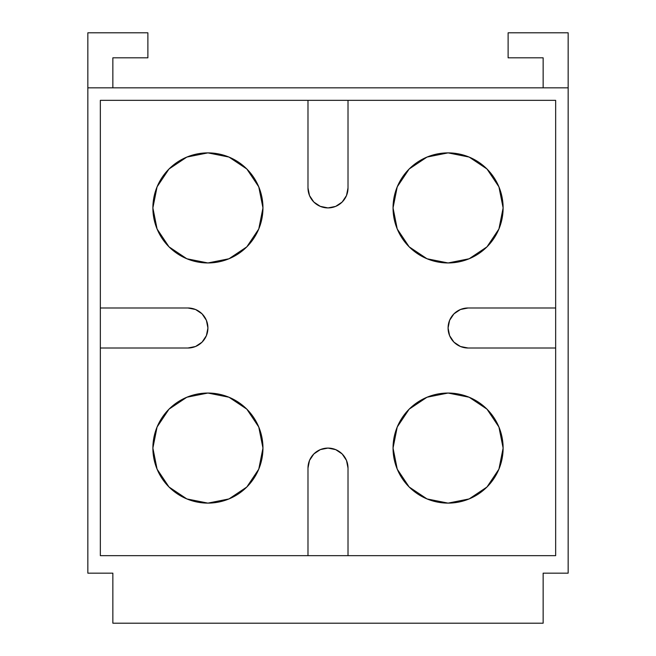 <?xml version="1.0" encoding="UTF-8"?>
<svg xmlns="http://www.w3.org/2000/svg" width="656" height="656" viewBox="0 0 656 656"><rect width="100%" height="100%" fill="white"/><g stroke="black" fill="none" stroke-linecap="round" stroke-linejoin="round"><path stroke-width="0.98" d="M448.081 328A20.016 20.016 0 0 1 468.097 307.984L555.657 307.984L468.097 307.984L460.438 309.509L453.944 313.847L449.606 320.341L448.081 328L449.606 335.659L448.081 328A20.016 20.016 0 0 0 468.097 348.016L460.438 346.491L453.944 342.153L449.606 335.659M262.958 207.919A55.038 55.038 0 0 1 207.919 262.958A55.038 55.038 0 0 1 152.881 207.919L157.071 186.853L169.002 169.002L186.853 157.071L207.919 152.881L228.977 157.071L246.836 169.002L258.767 186.853L262.958 207.919L258.767 228.977L246.836 246.836L228.977 258.767L207.919 262.958L186.853 258.767L169.002 246.836L157.071 228.977L152.881 207.919A55.038 55.038 0 0 1 207.919 152.881A55.038 55.038 0 0 1 262.958 207.919M262.958 448.081A55.038 55.038 0 0 1 207.919 503.119A55.038 55.038 0 0 1 152.881 448.081L157.071 427.023L169.002 409.164L186.853 397.233L207.919 393.042L228.977 397.233L246.836 409.164L258.767 427.023L262.958 448.081L258.767 469.147L246.836 486.998L228.977 498.929L207.919 503.119L186.853 498.929L169.002 486.998L157.071 469.147L152.881 448.081A55.038 55.038 0 0 1 207.919 393.042A55.038 55.038 0 0 1 262.958 448.081M503.119 448.081A55.038 55.038 0 0 1 448.081 503.119A55.038 55.038 0 0 1 393.042 448.081L397.233 427.023L409.164 409.164L427.023 397.233L448.081 393.042L469.147 397.233L486.998 409.164L498.929 427.023L503.119 448.081L498.929 469.147L486.998 486.998L469.147 498.929L448.081 503.119L427.023 498.929L409.164 486.998L397.233 469.147L393.042 448.081A55.038 55.038 0 0 1 448.081 393.042A55.038 55.038 0 0 1 503.119 448.081M503.119 207.919A55.038 55.038 0 0 1 448.081 262.958A55.038 55.038 0 0 1 393.042 207.919L397.233 186.853L409.164 169.002L427.023 157.071L448.081 152.881L469.147 157.071L486.998 169.002L498.929 186.853L503.119 207.919L498.929 228.977L486.998 246.836L469.147 258.767L448.081 262.958L427.023 258.767L409.164 246.836L397.233 228.977L393.042 207.919A55.038 55.038 0 0 1 448.081 152.881A55.038 55.038 0 0 1 503.119 207.919M568.162 573.164L568.162 87.838L87.838 87.838L87.838 573.164L112.857 573.164L112.857 623.2L543.143 623.2L543.143 573.164L568.162 573.164L543.143 573.164L543.143 623.2L112.857 623.2L112.857 573.164L87.838 573.164L87.838 32.8L147.879 32.8L147.879 57.818L112.857 57.818L112.857 87.838L112.857 57.818L147.879 57.818L147.879 32.8L87.838 32.8L87.838 87.838L568.162 87.838L568.162 573.164M100.343 555.657L100.343 100.343L555.657 100.343L555.657 555.657L100.343 555.657L100.343 100.343L555.657 100.343L555.657 555.657L100.343 555.657M543.143 87.838L543.143 57.818L508.121 57.818L508.121 32.8L568.162 32.8L568.162 87.838L568.162 32.8L508.121 32.8L508.121 57.818L543.143 57.818L543.143 87.838M320.341 206.394L313.847 202.056L309.509 195.562L307.984 187.903A20.016 20.016 0 0 0 328 207.919A20.016 20.016 0 0 0 348.016 187.903L348.016 100.343L348.016 187.903L346.491 195.562L342.153 202.056L335.659 206.394L328 207.919L320.161 206.32M206.394 320.341L207.919 328L206.394 335.659L202.056 342.153L195.562 346.491L187.903 348.016L100.343 348.016L187.903 348.016A20.016 20.016 0 0 0 207.919 328A20.016 20.016 0 0 0 187.903 307.984L195.562 309.509L202.056 313.847L206.394 320.341L207.919 328M335.659 449.606L342.153 453.944L346.491 460.438L348.016 468.097A20.016 20.016 0 0 0 328 448.081A20.016 20.016 0 0 0 307.984 468.097L307.984 555.657L307.984 468.097L309.509 460.438L313.847 453.944L320.341 449.606L328 448.081L335.839 449.68M242.818 250.485L233.889 256.447M236.234 400.873L246.836 409.164M413.182 405.515L422.111 399.553M419.766 255.127L409.164 246.836M348.016 468.097L348.016 555.657L348.016 468.097M555.657 348.016L468.097 348.016L555.657 348.016M307.984 187.903L307.984 100.343L307.984 187.903M100.343 307.984L187.903 307.984L100.343 307.984M258.767 228.977L246.836 246.836M397.233 427.023L409.164 409.164"/></g></svg>

